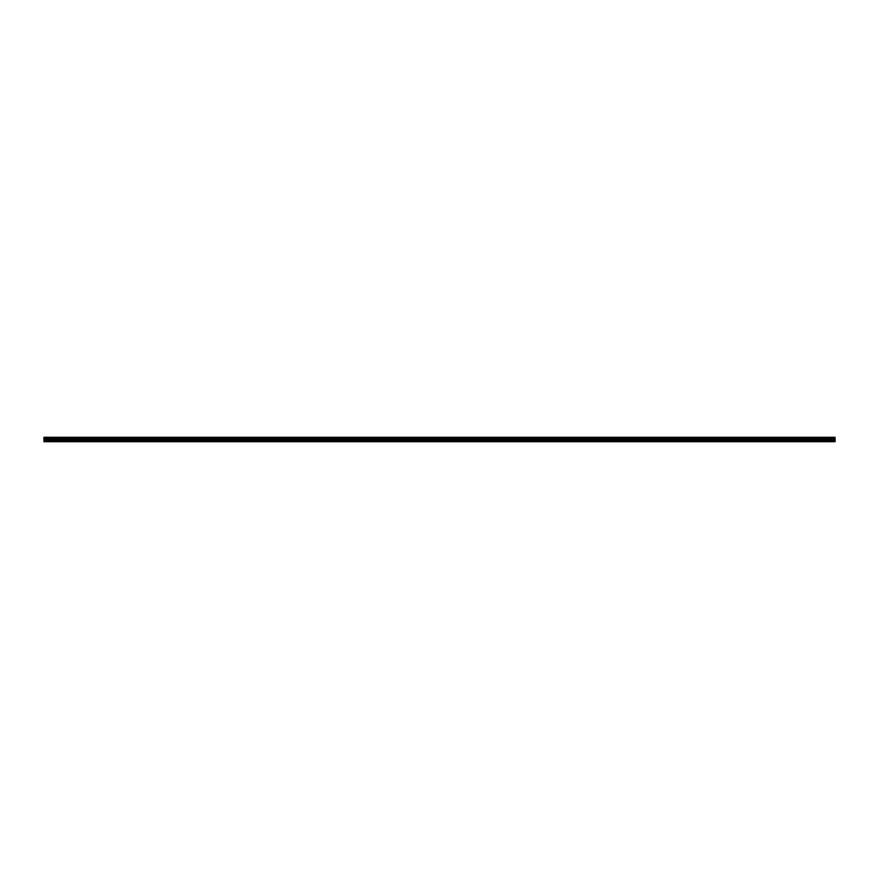 <?xml version="1.0" encoding="UTF-8"?>
<svg xmlns="http://www.w3.org/2000/svg" width="879" height="879" viewBox="0 0 879 879"><rect width="100%" height="100%" fill="white"/><g stroke="black" fill="none" stroke-linecap="round" stroke-linejoin="round"><path stroke-width="0.66" stroke-dasharray="4.39 3.3" d="M74.374 437.27L75.902 437.27L74.374 437.27M74.374 439.423L75.902 439.423L74.374 439.423M94.657 437.27L96.185 437.27L94.657 437.27M94.657 439.423L96.185 439.423L94.657 439.423M114.951 437.27L113.424 437.27L114.951 437.27M114.951 439.423L113.424 439.423L114.951 439.423M135.234 437.27L133.707 437.27L135.234 437.27M135.234 439.423L133.707 439.423L135.234 439.423M155.517 437.27L153.99 437.27L155.517 437.27M155.517 439.423L153.99 439.423L155.517 439.423M175.8 437.27L174.284 437.27L175.8 437.27M175.8 439.423L174.284 439.423L175.8 439.423M196.083 437.27L197.61 437.27L196.083 437.27M196.083 439.423L197.61 439.423L196.083 439.423M216.366 437.27L217.893 437.27L216.366 437.27M216.366 439.423L217.893 439.423L216.366 439.423M236.649 437.27L238.176 437.27L236.649 437.27M236.649 439.423L238.176 439.423L236.649 439.423M256.943 437.27L255.415 437.27L256.943 437.27M256.943 439.423L255.415 439.423L256.943 439.423M277.226 437.27L275.698 437.27L277.226 437.27M277.226 439.423L275.698 439.423L277.226 439.423M297.509 437.27L295.981 437.27L297.509 437.27M297.509 439.423L295.981 439.423L297.509 439.423M317.791 437.27L319.319 437.27L317.791 437.27M317.791 439.423L319.319 439.423L317.791 439.423M338.074 437.27L339.602 437.27L338.074 437.27M338.074 439.423L339.602 439.423L338.074 439.423M358.357 437.27L359.885 437.27L358.357 437.27M358.357 439.423L359.885 439.423L358.357 439.423M378.651 437.27L377.124 437.27L378.651 437.27M378.651 439.423L377.124 439.423L378.651 439.423M398.934 437.27L397.407 437.27L398.934 437.27M398.934 439.423L397.407 439.423L398.934 439.423M419.217 437.27L417.69 437.27L419.217 437.27M419.217 439.423L417.69 439.423L419.217 439.423M54.091 437.27L55.619 437.27L54.091 437.27M54.091 439.423L55.619 439.423L54.091 439.423M74.374 441.73L73.462 441.73L74.374 441.73M94.657 441.73L93.745 441.73L94.657 441.73M114.951 441.73L114.028 441.73L114.951 441.73M135.234 441.73L134.322 441.73L135.234 441.73M155.517 441.73L156.429 441.73L155.517 441.73M175.8 441.73L174.888 441.73L175.8 441.73M196.083 441.73L195.171 441.73L196.083 441.73M216.366 441.73L217.278 441.73L216.366 441.73M236.649 441.73L237.572 441.73L236.649 441.73M256.943 441.73L257.855 441.73L256.943 441.73M277.226 441.73L276.314 441.73L277.226 441.73M297.509 441.73L298.421 441.73L297.509 441.73M317.791 441.73L316.879 441.73L317.791 441.73M338.074 441.73L337.162 441.73L338.074 441.73M358.357 441.73L359.269 441.73L358.357 441.73M378.651 441.73L377.728 441.73L378.651 441.73M398.934 441.73L399.846 441.73L398.934 441.73M419.217 441.73L418.305 441.73L419.217 441.73M54.091 441.73L55.003 441.73L54.091 441.73M439.5 439.423L437.984 439.423L439.5 439.423M439.5 441.73L438.588 441.73L439.5 441.73M459.783 439.423L461.31 439.423L459.783 439.423M459.783 441.73L460.695 441.73L459.783 441.73M480.066 439.423L481.593 439.423L480.066 439.423M480.066 441.73L479.154 441.73L480.066 441.73M500.349 439.423L501.876 439.423L500.349 439.423M500.349 441.73L501.272 441.73L500.349 441.73M520.643 439.423L519.115 439.423L520.643 439.423M520.643 441.73L519.731 441.73L520.643 441.73M540.926 439.423L539.398 439.423L540.926 439.423M540.926 441.73L540.014 441.73L540.926 441.73M561.209 439.423L559.681 439.423L561.209 439.423M561.209 441.73L562.12 441.73L561.209 441.73M581.491 439.423L583.019 439.423L581.491 439.423M581.491 441.73L580.579 441.73L581.491 441.73M601.774 439.423L603.302 439.423L601.774 439.423M601.774 441.73L600.862 441.73L601.774 441.73M622.057 439.423L623.585 439.423L622.057 439.423M622.057 441.73L622.969 441.73L622.057 441.73M642.351 439.423L640.824 439.423L642.351 439.423M642.351 441.73L641.428 441.73L642.351 441.73M662.634 439.423L661.107 439.423L662.634 439.423M662.634 441.73L661.722 441.73L662.634 441.73M682.917 439.423L681.39 439.423L682.917 439.423M682.917 441.73L683.829 441.73L682.917 441.73M703.2 439.423L701.684 439.423L703.2 439.423M703.2 441.73L702.288 441.73L703.2 441.73M723.483 439.423L725.01 439.423L723.483 439.423M723.483 441.73L722.571 441.73L723.483 441.73M743.766 439.423L745.293 439.423L743.766 439.423M743.766 441.73L744.678 441.73L743.766 441.73M764.049 439.423L765.576 439.423L764.049 439.423M764.049 441.73L764.972 441.73L764.049 441.73M784.343 439.423L782.815 439.423L784.343 439.423M784.343 441.73L783.431 441.73L784.343 441.73M804.626 439.423L803.098 439.423L804.626 439.423M804.626 441.73L805.538 441.73L804.626 441.73M824.909 439.423L823.381 439.423L824.909 439.423M824.909 441.73L825.82 441.73L824.909 441.73M439.5 437.27L437.984 437.27L439.5 437.27M459.783 437.27L461.31 437.27L459.783 437.27M480.066 437.27L481.593 437.27L480.066 437.27M500.349 437.27L501.876 437.27L500.349 437.27M520.643 437.27L519.115 437.27L520.643 437.27M540.926 437.27L539.398 437.27L540.926 437.27M561.209 437.27L559.681 437.27L561.209 437.27M581.491 437.27L583.019 437.27L581.491 437.27M601.774 437.27L603.302 437.27L601.774 437.27M622.057 437.27L623.585 437.27L622.057 437.27M642.351 437.27L640.824 437.27L642.351 437.27M662.634 437.27L661.107 437.27L662.634 437.27M682.917 437.27L681.39 437.27L682.917 437.27M703.2 437.27L701.684 437.27L703.2 437.27M723.483 437.27L725.01 437.27L723.483 437.27M743.766 437.27L745.293 437.27L743.766 437.27M764.049 437.27L765.576 437.27L764.049 437.27M784.343 437.27L782.815 437.27L784.343 437.27M804.626 437.27L803.098 437.27L804.626 437.27M824.909 437.27L823.381 437.27L824.909 437.27M43.95 440.588L835.05 441.533L43.95 441.73L835.05 441.73L43.95 441.533L835.05 441.73L43.95 441.73L43.95 437.929L835.05 437.929L835.05 437.27L43.95 437.27L43.95 437.929M835.05 441.533L835.05 437.929M43.95 437.27L429.402 437.27L43.95 437.27M835.05 437.467L43.95 437.467L835.05 437.467M835.05 439.17L43.95 439.17M43.95 440.06L835.05 440.06M429.402 440.588L835.05 440.588M43.95 441.533L429.315 441.533L429.315 440.588M43.95 437.379L835.05 437.379M835.05 438.775L43.95 438.775M429.359 440.566L429.315 441.533M43.95 437.808L835.05 437.808M835.05 438.346L43.95 438.346M429.315 438.236L43.95 438.236M835.05 438.236L429.359 438.269M72.858 439.423L72.858 437.27L72.858 439.423M93.141 439.423L93.141 437.27L93.141 439.423M113.424 439.423L113.424 437.27L113.424 439.423M133.707 439.423L133.707 437.27L133.707 439.423M153.99 439.423L153.99 437.27L153.99 439.423M174.284 439.423L174.284 437.27L174.284 439.423M194.567 439.423L194.567 437.27L194.567 439.423M214.85 439.423L214.85 437.27L214.85 439.423M235.132 439.423L235.132 437.27L235.132 439.423M255.415 439.423L255.415 437.27L255.415 439.423M275.698 439.423L275.698 437.27L275.698 439.423M295.981 439.423L295.981 437.27L295.981 439.423M316.275 439.423L316.275 437.27L316.275 439.423M336.558 439.423L336.558 437.27L336.558 439.423M356.841 439.423L356.841 437.27L356.841 439.423M377.124 439.423L377.124 437.27L377.124 439.423M397.407 439.423L397.407 437.27L397.407 439.423M417.69 439.423L417.69 437.27L417.69 439.423M52.575 439.423L52.575 437.27L52.575 439.423M73.462 441.73L73.462 439.423L73.462 441.73M93.745 441.73L93.745 439.423L93.745 441.73M114.028 441.73L114.028 439.423L114.028 441.73M134.322 441.73L134.322 439.423L134.322 441.73M154.605 441.73L154.605 439.423L154.605 441.73M174.888 441.73L174.888 439.423L174.888 441.73M195.171 441.73L195.171 439.423L195.171 441.73M215.454 441.73L215.454 439.423L215.454 441.73M235.737 441.73L235.737 439.423L235.737 441.73M256.031 441.73L256.031 439.423L256.031 441.73M276.314 441.73L276.314 439.423L276.314 441.73M296.597 441.73L296.597 439.423L296.597 441.73M316.879 441.73L316.879 439.423L316.879 441.73M337.162 441.73L337.162 439.423L337.162 441.73M357.445 441.73L357.445 439.423L357.445 441.73M377.728 441.73L377.728 439.423L377.728 441.73M398.022 441.73L398.022 439.423L398.022 441.73M418.305 441.73L418.305 439.423L418.305 441.73M53.179 441.73L53.179 439.423L53.179 441.73M438.588 441.73L438.588 439.423L438.588 441.73M458.871 441.73L458.871 439.423L458.871 441.73M479.154 441.73L479.154 439.423L479.154 441.73M499.437 441.73L499.437 439.423L499.437 441.73M519.731 441.73L519.731 439.423L519.731 441.73M540.014 441.73L540.014 439.423L540.014 441.73M560.297 441.73L560.297 439.423L560.297 441.73M580.579 441.73L580.579 439.423L580.579 441.73M600.862 441.73L600.862 439.423L600.862 441.73M621.145 441.73L621.145 439.423L621.145 441.73M641.428 441.73L641.428 439.423L641.428 441.73M661.722 441.73L661.722 439.423L661.722 441.73M682.005 441.73L682.005 439.423L682.005 441.73M702.288 441.73L702.288 439.423L702.288 441.73M722.571 441.73L722.571 439.423L722.571 441.73M742.854 441.73L742.854 439.423L742.854 441.73M763.137 441.73L763.137 439.423L763.137 441.73M783.431 441.73L783.431 439.423L783.431 441.73M803.714 441.73L803.714 439.423L803.714 441.73M823.997 441.73L823.997 439.423L823.997 441.73M437.984 439.423L437.984 437.27L437.984 439.423M458.267 439.423L458.267 437.27L458.267 439.423M478.55 439.423L478.55 437.27L478.55 439.423M498.832 439.423L498.832 437.27L498.832 439.423M519.115 439.423L519.115 437.27L519.115 439.423M539.398 439.423L539.398 437.27L539.398 439.423M559.681 439.423L559.681 437.27L559.681 439.423M579.975 439.423L579.975 437.27L579.975 439.423M600.258 439.423L600.258 437.27L600.258 439.423M620.541 439.423L620.541 437.27L620.541 439.423M640.824 439.423L640.824 437.27L640.824 439.423M661.107 439.423L661.107 437.27L661.107 439.423M681.39 439.423L681.39 437.27L681.39 439.423M701.684 439.423L701.684 437.27L701.684 439.423M721.967 439.423L721.967 437.27L721.967 439.423M742.25 439.423L742.25 437.27L742.25 439.423M762.532 439.423L762.532 437.27L762.532 439.423M782.815 439.423L782.815 437.27L782.815 439.423M803.098 439.423L803.098 437.27L803.098 439.423M823.381 439.423L823.381 437.27L823.381 439.423M75.902 439.423L75.902 437.27L75.902 439.423M96.185 439.423L96.185 437.27L96.185 439.423M116.467 439.423L116.467 437.27L116.467 439.423M136.75 439.423L136.75 437.27L136.75 439.423M157.033 439.423L157.033 437.27L157.033 439.423M177.316 439.423L177.316 437.27L177.316 439.423M197.61 439.423L197.61 437.27L197.61 439.423M217.893 439.423L217.893 437.27L217.893 439.423M238.176 439.423L238.176 437.27L238.176 439.423M258.459 439.423L258.459 437.27L258.459 439.423M278.742 439.423L278.742 437.27L278.742 439.423M299.025 439.423L299.025 437.27L299.025 439.423M319.319 439.423L319.319 437.27L319.319 439.423M339.602 439.423L339.602 437.27L339.602 439.423M359.885 439.423L359.885 437.27L359.885 439.423M380.167 439.423L380.167 437.27L380.167 439.423M400.45 439.423L400.45 437.27L400.45 439.423M420.733 439.423L420.733 437.27L420.733 439.423M55.619 439.423L55.619 437.27L55.619 439.423M75.286 441.73L75.286 439.423L75.286 441.73M95.569 441.73L95.569 439.423L95.569 441.73M115.863 441.73L115.863 439.423L115.863 441.73M136.146 441.73L136.146 439.423L136.146 441.73M156.429 441.73L156.429 439.423L156.429 441.73M176.712 441.73L176.712 439.423L176.712 441.73M196.995 441.73L196.995 439.423L196.995 441.73M217.278 441.73L217.278 439.423L217.278 441.73M237.572 441.73L237.572 439.423L237.572 441.73M257.855 441.73L257.855 439.423L257.855 441.73M278.138 441.73L278.138 439.423L278.138 441.73M298.421 441.73L298.421 439.423L298.421 441.73M318.703 441.73L318.703 439.423L318.703 441.73M338.986 441.73L338.986 439.423L338.986 441.73M359.269 441.73L359.269 439.423L359.269 441.73M379.563 441.73L379.563 439.423L379.563 441.73M399.846 441.73L399.846 439.423L399.846 441.73M420.129 441.73L420.129 439.423L420.129 441.73M55.003 441.73L55.003 439.423L55.003 441.73M440.412 441.73L440.412 439.423L440.412 441.73M460.695 441.73L460.695 439.423L460.695 441.73M480.978 441.73L480.978 439.423L480.978 441.73M501.272 441.73L501.272 439.423L501.272 441.73M521.555 441.73L521.555 439.423L521.555 441.73M541.838 441.73L541.838 439.423L541.838 441.73M562.12 441.73L562.12 439.423L562.12 441.73M582.403 441.73L582.403 439.423L582.403 441.73M602.686 441.73L602.686 439.423L602.686 441.73M622.969 441.73L622.969 439.423L622.969 441.73M643.263 441.73L643.263 439.423L643.263 441.73M663.546 441.73L663.546 439.423L663.546 441.73M683.829 441.73L683.829 439.423L683.829 441.73M704.112 441.73L704.112 439.423L704.112 441.73M724.395 441.73L724.395 439.423L724.395 441.73M744.678 441.73L744.678 439.423L744.678 441.73M764.972 441.73L764.972 439.423L764.972 441.73M785.255 441.73L785.255 439.423L785.255 441.73M805.538 441.73L805.538 439.423L805.538 441.73M825.82 441.73L825.82 439.423L825.82 441.73M441.016 439.423L441.016 437.27L441.016 439.423M461.31 439.423L461.31 437.27L461.31 439.423M481.593 439.423L481.593 437.27L481.593 439.423M501.876 439.423L501.876 437.27L501.876 439.423M522.159 439.423L522.159 437.27L522.159 439.423M542.442 439.423L542.442 437.27L542.442 439.423M562.725 439.423L562.725 437.27L562.725 439.423M583.019 439.423L583.019 437.27L583.019 439.423M603.302 439.423L603.302 437.27L603.302 439.423M623.585 439.423L623.585 437.27L623.585 439.423M643.867 439.423L643.867 437.27L643.867 439.423M664.15 439.423L664.15 437.27L664.15 439.423M684.433 439.423L684.433 437.27L684.433 439.423M704.716 439.423L704.716 437.27L704.716 439.423M725.01 439.423L725.01 437.27L725.01 439.423M745.293 439.423L745.293 437.27L745.293 439.423M765.576 439.423L765.576 437.27L765.576 439.423M785.859 439.423L785.859 437.27L785.859 439.423M806.142 439.423L806.142 437.27L806.142 439.423M826.425 439.423L826.425 437.27L826.425 439.423"/><path stroke-width="1.32" d="M43.95 440.588L43.95 437.27L835.05 437.27L835.05 441.73L43.95 441.73L43.95 440.588L429.315 440.588L429.315 441.533L43.95 441.533M835.05 440.588L429.315 440.588M43.95 440.06L835.05 440.06M43.95 439.17L835.05 439.17M835.05 441.533L429.402 441.533L429.402 440.588M835.05 437.379L43.95 437.379M429.359 441.566L429.359 440.566M43.95 438.775L835.05 438.775M835.05 437.808L43.95 437.808M43.95 438.346L835.05 438.346M835.05 437.929L43.95 437.929M429.359 438.269L835.05 438.236M43.95 438.236L429.315 438.236"/></g></svg>
